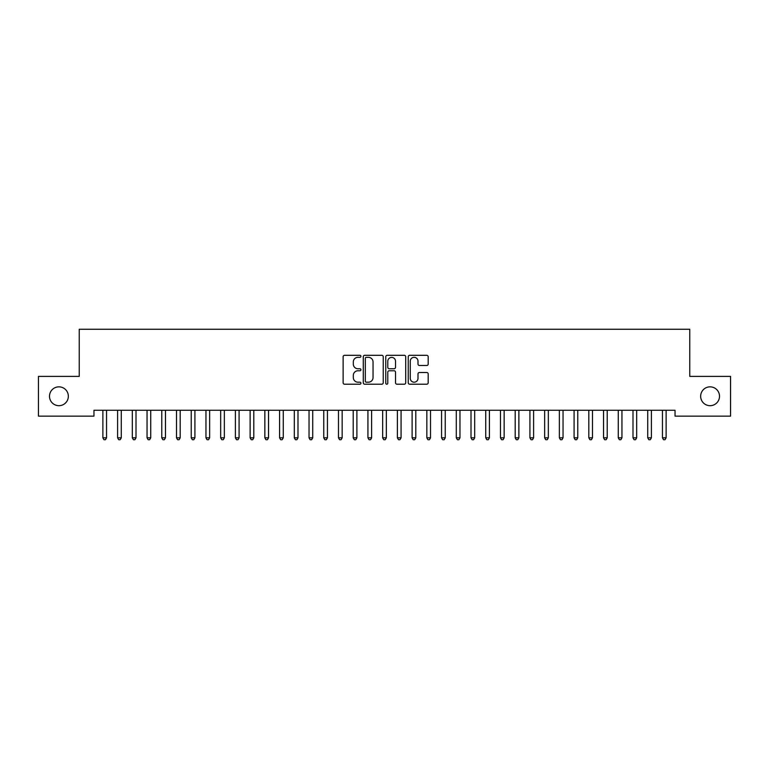 <?xml version="1.0" encoding="UTF-8"?>
<svg xmlns="http://www.w3.org/2000/svg" width="769" height="769" viewBox="0 0 769 769"><rect width="100%" height="100%" fill="white"/><g stroke="black" fill="none" stroke-linecap="round" stroke-linejoin="round"><path stroke-width="1.15" d="M360.94 356.316A1.009 1.009 0 0 0 359.93 355.307L344.57 355.307A1.442 1.442 0 0 0 343.128 356.749L343.128 382.77A1.442 1.442 0 0 0 344.57 384.212L359.93 384.212A1.009 1.009 0 0 0 360.94 383.202A1.009 1.009 0 0 0 359.93 382.193L357.941 382.193A4.624 4.624 0 0 1 353.317 377.569L353.317 375.397A4.624 4.624 0 0 1 357.941 370.773L359.93 370.773A1.009 1.009 0 0 0 360.94 369.764A1.009 1.009 0 0 0 359.93 368.745L357.941 368.745A4.624 4.624 0 0 1 353.317 364.122L353.317 361.959A4.624 4.624 0 0 1 357.941 357.325L359.93 357.325A1.009 1.009 0 0 0 360.94 356.316M700.655 396.266A9.42 9.42 0 0 0 710.085 405.686A9.42 9.42 0 0 0 719.505 396.266A9.42 9.42 0 0 0 710.085 386.845A9.42 9.42 0 0 0 700.655 396.266M49.495 396.266A9.42 9.42 0 0 0 58.915 405.686A9.42 9.42 0 0 0 68.345 396.266A9.42 9.42 0 0 0 58.915 386.845A9.42 9.42 0 0 0 49.495 396.266M426.737 365.496A1.442 1.442 0 0 0 428.189 364.054L428.189 356.749A1.442 1.442 0 0 0 426.737 355.307L409.685 355.307A1.442 1.442 0 0 0 408.243 356.749L408.243 382.77A1.442 1.442 0 0 0 409.685 384.212L426.737 384.212A1.442 1.442 0 0 0 428.189 382.77L428.189 373.955A1.442 1.442 0 0 0 426.737 372.504L419.441 372.504A1.442 1.442 0 0 0 418 373.955L418 378.319A3.864 3.864 0 0 1 414.135 382.193A3.864 3.864 0 0 1 410.262 378.319L410.262 361.199A3.864 3.864 0 0 1 414.135 357.325A3.864 3.864 0 0 1 418 361.199L418 364.054A1.442 1.442 0 0 0 419.441 365.496L426.737 365.496M675.038 410.252L93.962 410.252L93.962 416.144L38.45 416.144L38.45 376.387L79.236 376.387L79.236 329.267L689.764 329.267L689.764 376.387L730.55 376.387L730.55 416.144L675.038 416.144L675.038 410.252M383.231 356.749A1.442 1.442 0 0 0 381.789 355.307L364.737 355.307A1.442 1.442 0 0 0 363.285 356.749L363.285 382.77A1.442 1.442 0 0 0 364.737 384.212L381.789 384.212A1.442 1.442 0 0 0 383.231 382.77L383.231 356.749M387.211 355.307L404.263 355.307A1.442 1.442 0 0 1 405.715 356.749L405.715 382.77A1.442 1.442 0 0 1 404.263 384.212L396.967 384.212A1.442 1.442 0 0 1 395.526 382.77L395.526 372.215A1.442 1.442 0 0 0 394.074 370.773L389.229 370.773A1.442 1.442 0 0 0 387.787 372.215L387.787 383.202A1.009 1.009 0 0 1 386.778 384.212A1.009 1.009 0 0 1 385.769 383.202L385.769 356.749A1.442 1.442 0 0 1 387.211 355.307M366.323 357.325A1.009 1.009 0 0 0 365.313 358.344L365.313 381.174A1.009 1.009 0 0 0 366.323 382.193L368.418 382.193A4.624 4.624 0 0 0 373.042 377.569L373.042 361.959A4.624 4.624 0 0 0 368.418 357.325L366.323 357.325M395.526 361.267A3.864 3.864 0 0 0 391.652 357.402A3.864 3.864 0 0 0 387.787 361.267L387.787 367.303A1.442 1.442 0 0 0 389.229 368.745L394.074 368.745A1.442 1.442 0 0 0 395.526 367.303L395.526 361.267M102.681 410.252L102.767 410.473A1.471 1.471 0 0 1 102.873 411.021L102.873 437.821L106.555 437.821L106.555 411.021A1.471 1.471 0 0 1 106.66 410.473L106.747 410.252M106.555 437.821L105.449 439.733L103.978 439.733L102.873 437.821M117.407 410.252L117.494 410.473A1.471 1.471 0 0 1 117.599 411.021L117.599 437.821L121.281 437.821L121.281 411.021A1.471 1.471 0 0 1 121.387 410.473L121.473 410.252M121.281 437.821L120.175 439.733L118.705 439.733L117.599 437.821M132.133 410.252L132.22 410.473A1.471 1.471 0 0 1 132.326 411.021L132.326 437.821L136.007 437.821L136.007 411.021A1.471 1.471 0 0 1 136.113 410.473L136.2 410.252M136.007 437.821L134.902 439.733L133.431 439.733L132.326 437.821M146.86 410.252L146.946 410.473A1.471 1.471 0 0 1 147.052 411.021L147.052 437.821L150.734 437.821L150.734 411.021A1.471 1.471 0 0 1 150.839 410.473L150.926 410.252M150.734 437.821L149.628 439.733L148.157 439.733L147.052 437.821M161.586 410.252L161.673 410.473A1.471 1.471 0 0 1 161.778 411.021L161.778 437.821L165.46 437.821L165.46 411.021A1.471 1.471 0 0 1 165.566 410.473L165.652 410.252M165.46 437.821L164.355 439.733L162.884 439.733L161.778 437.821M176.312 410.252L176.399 410.473A1.471 1.471 0 0 1 176.505 411.021L176.505 437.821L180.186 437.821L180.186 411.021A1.471 1.471 0 0 1 180.292 410.473L180.379 410.252M180.186 437.821L179.081 439.733L177.61 439.733L176.505 437.821M191.029 410.252L191.125 410.473A1.471 1.471 0 0 1 191.231 411.021L191.231 437.821L194.913 437.821L194.913 411.021A1.471 1.471 0 0 1 195.018 410.473L195.105 410.252M194.913 437.821L193.807 439.733L192.337 439.733L191.231 437.821M205.756 410.252L205.842 410.473A1.471 1.471 0 0 1 205.957 411.021L205.957 437.821L209.639 437.821L209.639 411.021A1.471 1.471 0 0 1 209.745 410.473L209.831 410.252M209.639 437.821L208.534 439.733L207.053 439.733L205.957 437.821M220.482 410.252L220.568 410.473A1.471 1.471 0 0 1 220.674 411.021L220.674 437.821L224.356 437.821L224.356 411.021A1.471 1.471 0 0 1 224.471 410.473L224.558 410.252M224.356 437.821L223.26 439.733L221.78 439.733L220.674 437.821M235.208 410.252L235.295 410.473A1.471 1.471 0 0 1 235.401 411.021L235.401 437.821L239.082 437.821L239.082 411.021A1.471 1.471 0 0 1 239.188 410.473L239.274 410.252M239.082 437.821L237.977 439.733L236.506 439.733L235.401 437.821M249.935 410.252L250.021 410.473A1.471 1.471 0 0 1 250.127 411.021L250.127 437.821L253.808 437.821L253.808 411.021A1.471 1.471 0 0 1 253.914 410.473L254.001 410.252M253.808 437.821L252.703 439.733L251.232 439.733L250.127 437.821M264.661 410.252L264.747 410.473A1.471 1.471 0 0 1 264.853 411.021L264.853 437.821L268.535 437.821L268.535 411.021A1.471 1.471 0 0 1 268.641 410.473L268.727 410.252M268.535 437.821L267.429 439.733L265.959 439.733L264.853 437.821M279.387 410.252L279.474 410.473A1.471 1.471 0 0 1 279.58 411.021L279.58 437.821L283.261 437.821L283.261 411.021A1.471 1.471 0 0 1 283.367 410.473L283.453 410.252M283.261 437.821L282.156 439.733L280.685 439.733L279.58 437.821M294.114 410.252L294.2 410.473A1.471 1.471 0 0 1 294.306 411.021L294.306 437.821L297.988 437.821L297.988 411.021A1.471 1.471 0 0 1 298.093 410.473L298.18 410.252M297.988 437.821L296.882 439.733L295.411 439.733L294.306 437.821M308.84 410.252L308.927 410.473A1.471 1.471 0 0 1 309.032 411.021L309.032 437.821L312.714 437.821L312.714 411.021A1.471 1.471 0 0 1 312.82 410.473L312.906 410.252M312.714 437.821L311.608 439.733L310.138 439.733L309.032 437.821M323.566 410.252L323.653 410.473A1.471 1.471 0 0 1 323.759 411.021L323.759 437.821L327.44 437.821L327.44 411.021A1.471 1.471 0 0 1 327.546 410.473L327.632 410.252M327.44 437.821L326.335 439.733L324.864 439.733L323.759 437.821M338.293 410.252L338.379 410.473A1.471 1.471 0 0 1 338.485 411.021L338.485 437.821L342.167 437.821L342.167 411.021A1.471 1.471 0 0 1 342.272 410.473L342.359 410.252M342.167 437.821L341.061 439.733L339.59 439.733L338.485 437.821M353.019 410.252L353.106 410.473A1.471 1.471 0 0 1 353.211 411.021L353.211 437.821L356.893 437.821L356.893 411.021A1.471 1.471 0 0 1 356.999 410.473L357.085 410.252M356.893 437.821L355.787 439.733L354.317 439.733L353.211 437.821M367.736 410.252L367.832 410.473A1.471 1.471 0 0 1 367.938 411.021L367.938 437.821L371.619 437.821L371.619 411.021A1.471 1.471 0 0 1 371.725 410.473L371.812 410.252M371.619 437.821L370.514 439.733L369.033 439.733L367.938 437.821M382.462 410.252L382.549 410.473A1.471 1.471 0 0 1 382.664 411.021L382.664 437.821L386.336 437.821L386.336 411.021A1.471 1.471 0 0 1 386.451 410.473L386.538 410.252M386.336 437.821L385.24 439.733L383.76 439.733L382.664 437.821M397.189 410.252L397.275 410.473A1.471 1.471 0 0 1 397.381 411.021L397.381 437.821L401.062 437.821L401.062 411.021A1.471 1.471 0 0 1 401.168 410.473L401.264 410.252M401.062 437.821L399.967 439.733L398.486 439.733L397.381 437.821M411.915 410.252L412.001 410.473A1.471 1.471 0 0 1 412.107 411.021L412.107 437.821L415.789 437.821L415.789 411.021A1.471 1.471 0 0 1 415.894 410.473L415.981 410.252M415.789 437.821L414.683 439.733L413.213 439.733L412.107 437.821M426.641 410.252L426.728 410.473A1.471 1.471 0 0 1 426.833 411.021L426.833 437.821L430.515 437.821L430.515 411.021A1.471 1.471 0 0 1 430.621 410.473L430.707 410.252M430.515 437.821L429.41 439.733L427.939 439.733L426.833 437.821M441.368 410.252L441.454 410.473A1.471 1.471 0 0 1 441.56 411.021L441.56 437.821L445.241 437.821L445.241 411.021A1.471 1.471 0 0 1 445.347 410.473L445.434 410.252M445.241 437.821L444.136 439.733L442.665 439.733L441.56 437.821M456.094 410.252L456.18 410.473A1.471 1.471 0 0 1 456.286 411.021L456.286 437.821L459.968 437.821L459.968 411.021A1.471 1.471 0 0 1 460.073 410.473L460.16 410.252M459.968 437.821L458.862 439.733L457.392 439.733L456.286 437.821M470.82 410.252L470.907 410.473A1.471 1.471 0 0 1 471.013 411.021L471.013 437.821L474.694 437.821L474.694 411.021A1.471 1.471 0 0 1 474.8 410.473L474.886 410.252M474.694 437.821L473.589 439.733L472.118 439.733L471.013 437.821M485.547 410.252L485.633 410.473A1.471 1.471 0 0 1 485.739 411.021L485.739 437.821L489.42 437.821L489.42 411.021A1.471 1.471 0 0 1 489.526 410.473L489.613 410.252M489.42 437.821L488.315 439.733L486.844 439.733L485.739 437.821M500.273 410.252L500.359 410.473A1.471 1.471 0 0 1 500.465 411.021L500.465 437.821L504.147 437.821L504.147 411.021A1.471 1.471 0 0 1 504.253 410.473L504.339 410.252M504.147 437.821L503.041 439.733L501.571 439.733L500.465 437.821M514.999 410.252L515.086 410.473A1.471 1.471 0 0 1 515.192 411.021L515.192 437.821L518.873 437.821L518.873 411.021A1.471 1.471 0 0 1 518.979 410.473L519.065 410.252M518.873 437.821L517.768 439.733L516.297 439.733L515.192 437.821M529.726 410.252L529.812 410.473A1.471 1.471 0 0 1 529.918 411.021L529.918 437.821L533.599 437.821L533.599 411.021A1.471 1.471 0 0 1 533.705 410.473L533.792 410.252M533.599 437.821L532.494 439.733L531.023 439.733L529.918 437.821M544.442 410.252L544.529 410.473A1.471 1.471 0 0 1 544.644 411.021L544.644 437.821L548.326 437.821L548.326 411.021A1.471 1.471 0 0 1 548.432 410.473L548.518 410.252M548.326 437.821L547.22 439.733L545.74 439.733L544.644 437.821M559.169 410.252L559.255 410.473A1.471 1.471 0 0 1 559.361 411.021L559.361 437.821L563.043 437.821L563.043 411.021A1.471 1.471 0 0 1 563.158 410.473L563.244 410.252M563.043 437.821L561.947 439.733L560.466 439.733L559.361 437.821M573.895 410.252L573.982 410.473A1.471 1.471 0 0 1 574.087 411.021L574.087 437.821L577.769 437.821L577.769 411.021A1.471 1.471 0 0 1 577.875 410.473L577.971 410.252M577.769 437.821L576.663 439.733L575.193 439.733L574.087 437.821M588.621 410.252L588.708 410.473A1.471 1.471 0 0 1 588.814 411.021L588.814 437.821L592.495 437.821L592.495 411.021A1.471 1.471 0 0 1 592.601 410.473L592.688 410.252M592.495 437.821L591.39 439.733L589.919 439.733L588.814 437.821M603.348 410.252L603.434 410.473A1.471 1.471 0 0 1 603.54 411.021L603.54 437.821L607.222 437.821L607.222 411.021A1.471 1.471 0 0 1 607.327 410.473L607.414 410.252M607.222 437.821L606.116 439.733L604.645 439.733L603.54 437.821M618.074 410.252L618.161 410.473A1.471 1.471 0 0 1 618.266 411.021L618.266 437.821L621.948 437.821L621.948 411.021A1.471 1.471 0 0 1 622.054 410.473L622.14 410.252M621.948 437.821L620.843 439.733L619.372 439.733L618.266 437.821M632.8 410.252L632.887 410.473A1.471 1.471 0 0 1 632.993 411.021L632.993 437.821L636.674 437.821L636.674 411.021A1.471 1.471 0 0 1 636.78 410.473L636.867 410.252M636.674 437.821L635.569 439.733L634.098 439.733L632.993 437.821M647.527 410.252L647.613 410.473A1.471 1.471 0 0 1 647.719 411.021L647.719 437.821L651.401 437.821L651.401 411.021A1.471 1.471 0 0 1 651.506 410.473L651.593 410.252M651.401 437.821L650.295 439.733L648.825 439.733L647.719 437.821M662.253 410.252L662.34 410.473A1.471 1.471 0 0 1 662.445 411.021L662.445 437.821L666.127 437.821L666.127 411.021A1.471 1.471 0 0 1 666.233 410.473L666.319 410.252M666.127 437.821L665.022 439.733L663.551 439.733L662.445 437.821"/></g></svg>
